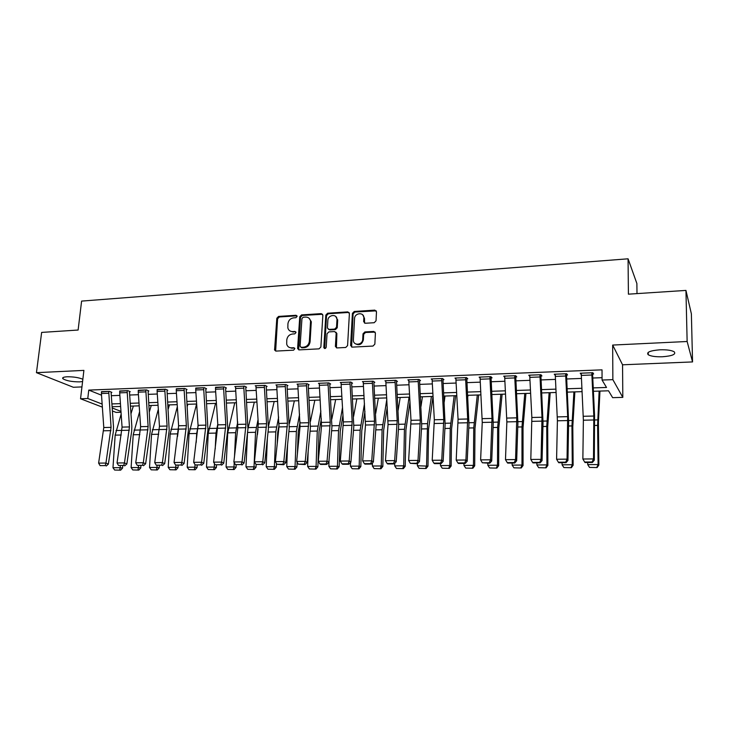 <?xml version="1.0" encoding="UTF-8"?>
<svg xmlns="http://www.w3.org/2000/svg" width="729" height="729" viewBox="0 0 729 729"><rect width="100%" height="100%" fill="white"/><g stroke="black" fill="none" stroke-linecap="round" stroke-linejoin="round"><path stroke-width="1.09" d="M297.104 316.413L296.029 315.283L278.578 316.422L276.829 318.245L274.578 350.02L276.036 351.086L293.614 350.175L294.844 348.535L293.787 347.715L291.5 347.833C289.021 347.815 287.426 346.603 286.716 344.197L286.77 339.896C287.335 336.497 289.231 334.529 292.466 334.01L294.744 333.873L295.992 332.588L294.917 331.431L292.63 331.567C290.133 331.558 288.538 330.346 287.855 327.922L287.928 323.722C288.484 320.35 290.37 318.391 293.596 317.853L295.865 317.707L297.104 316.413M297.004 315.83L279.353 316.96L277.594 318.783L275.635 351.05M294.726 348.216L291.5 347.833M295.865 331.959L292.63 331.567M659.909 349.802C650.049 350.631 646.158 352.28 648.227 354.75C650.924 356.281 655.653 356.946 662.406 356.763C672.293 355.98 676.23 354.321 674.207 351.797C671.491 350.266 666.725 349.601 659.909 349.802M82.851 379.226C78.668 377.54 73.419 376.72 67.114 376.784C63.368 377.021 61.983 377.686 62.958 378.788C66.448 380.82 72.007 381.85 79.634 381.878L82.577 381.531M374.177 322.719L376.027 320.824L376.483 311.784L374.815 310.126L354.248 311.474L352.417 313.352L350.622 345.428L352.262 347.132L372.993 346.056L374.852 344.152L375.408 333.117L373.731 331.431L364.855 331.941L363.006 333.836L362.714 339.267C362.632 345.191 353.264 346.075 353.365 340.179L354.54 318.646C354.631 312.714 364.108 311.866 363.853 317.835L363.653 321.671L365.311 323.257L374.177 322.719M685.943 290.415L691.374 313.816L692.55 361.93L687.137 341.5L685.943 290.415L628.407 294.17L628.07 258.804L81.602 301.095L78.112 330.037L41.644 332.415L36.45 372.665L83.899 370.396L80.545 398.763L87.781 398.508L88.756 390.097L602.026 369.849L602.063 380.037L612.861 379.654L622.812 397.369L612.652 397.669L608.524 390.799L593.397 391.282M687.137 341.5L612.67 345.063L612.861 379.654M322.865 315.265L321.289 313.625L301.542 314.919L299.765 316.76L297.614 348.207L299.163 349.884L319.056 348.854L320.869 346.986L322.865 315.265M327.631 313.215L347.779 311.894L349.401 313.552L347.587 345.582L345.746 347.469L337.017 347.924L335.404 346.485L336.178 332.989L334.575 331.558L328.852 331.886L327.039 333.754L326.2 347.241C325.453 348.799 324.651 348.918 323.822 347.596L325.827 315.074L327.631 313.215L328.332 313.771L348.453 312.459L347.779 311.894M36.45 372.665L73.328 387.263L81.949 386.917M88.756 390.097L101.522 395.209M111.327 395.701L119.866 395.391M129.671 395.027L138.428 394.708M148.306 394.343L157.291 394.015M167.223 393.651L176.445 393.314M186.442 392.94L195.91 392.594M205.97 392.229L215.684 391.874M225.808 391.5L235.768 391.136M245.965 390.762L256.189 390.38M266.45 390.006L276.947 389.623M287.272 389.24L298.043 388.849M308.44 388.466L319.493 388.056M329.964 387.673L341.3 387.254M351.843 386.871L363.489 386.443M374.095 386.051L386.042 385.614M396.731 385.222L408.996 384.766M419.749 384.374L432.352 383.91M443.177 383.518L456.108 383.044M467.016 382.643L480.293 382.151M491.273 381.75L504.905 381.249M515.968 380.839L529.965 380.328M541.1 379.918L555.48 379.39M566.697 378.98L581.469 378.433M592.759 378.023L602.054 377.677M108.685 393.268L101.404 393.551L101.44 391.683L108.721 391.4L111.063 427.358L105.942 463.061L108.357 464.109L113.305 431.796L113.505 426.884L111.136 392.931L111.874 392.366L109.45 391.373L101.413 391.992M127.083 392.576L119.693 392.858L119.72 390.981L127.119 390.689L129.452 426.93L124.477 462.906L126.846 463.963L131.648 431.395L131.84 426.456L129.48 392.238L130.227 391.673L127.857 390.662L119.693 391.3M145.764 391.874L138.255 392.156L138.291 390.261L145.8 389.969L148.124 426.492L143.303 462.742L145.618 463.808L150.283 430.994L148.115 391.528L148.871 390.963L146.547 389.942L138.264 390.598M164.745 391.154L157.118 391.446L157.145 389.532L164.772 389.24L167.087 426.046L162.43 462.578L164.69 463.653L169.201 430.584L167.032 390.808L167.807 390.243L165.538 389.213L157.118 389.887M184.018 390.425L176.272 390.717L176.3 388.794L184.045 388.493L186.36 425.59L181.858 462.414L184.063 463.498L188.419 430.174L186.25 390.088L187.034 389.505L184.82 388.466L176.272 389.168M203.61 389.687L195.737 389.979L195.755 388.047L203.628 387.746L205.933 425.135L201.596 462.25L203.746 463.343L207.947 429.755L205.778 389.341L206.571 388.757L204.421 387.71L195.727 388.439M223.502 388.931L215.511 389.231L215.529 387.281L223.521 386.971L225.817 424.67L221.662 462.077L223.748 463.179L227.785 429.326L225.616 388.593L226.427 388.001L224.322 386.944L215.502 387.691M243.732 388.165L235.604 388.475L235.613 386.507L243.741 386.197L246.028 424.196L242.046 461.904L244.078 463.015L247.942 428.889L245.782 387.828L245.782 387.263L246.593 387.236L244.561 386.16L234.811 386.543L235.585 386.944M264.281 387.391L256.025 387.7L256.034 385.723L264.29 385.404L266.559 423.713L262.777 461.73L264.745 462.851L268.427 428.452L266.267 387.053L266.267 386.488L267.096 386.452L265.119 385.368L255.214 385.75L256.007 386.179M285.176 386.607L276.774 386.917L276.783 384.921L285.185 384.593L287.436 423.221L283.845 461.548L285.75 462.678L289.249 427.996L287.089 386.261L287.089 385.696L287.928 385.659L286.023 384.566L275.945 384.948L276.756 385.404M306.417 385.805L297.879 386.124L297.879 384.11L306.417 383.773L308.659 422.729L305.269 461.366L307.109 462.514L310.408 427.54L308.258 385.459L308.258 384.885L309.114 384.848L307.274 383.746L297.031 384.137L297.851 384.62M328.004 384.985L319.329 385.313L319.329 383.281L328.004 382.944L330.237 422.219L327.057 461.184L328.825 462.332L331.932 427.076L329.781 384.648L329.781 384.065L330.647 384.028L328.879 382.907L318.464 383.308L319.302 383.828M349.966 384.156L341.136 384.493L341.136 382.433L349.966 382.096L352.18 421.708L349.209 460.992L350.904 462.159L353.811 426.602L351.66 383.818L351.66 383.226L352.544 383.199L350.849 382.06L340.261 382.47L341.108 383.026M372.3 383.308L363.324 383.654L363.315 381.586L372.291 381.24L374.496 421.18L371.754 460.801L373.366 461.976L376.055 426.128L373.913 382.971L373.913 382.379L374.815 382.351L373.193 381.203L362.422 381.613L363.288 382.215M395.018 382.452L385.887 382.798L385.869 380.711L395.009 380.356L397.187 420.651L394.681 460.61L396.221 461.794L398.69 425.636L396.549 382.114L396.549 381.522L397.46 381.486L395.92 380.328L384.967 380.748L385.851 381.395M418.127 381.577L408.841 381.932L408.823 379.827L418.109 379.472L420.278 420.104L418.009 460.409L419.467 461.612L421.708 425.144L419.576 381.24L419.576 380.638L420.505 380.602L419.047 379.435L407.894 379.864L408.805 380.574M441.646 380.693L432.188 381.048L432.169 378.925L441.619 378.561L443.77 419.558L441.756 460.209L443.123 461.421L445.127 424.633L443.004 380.356L442.995 379.745L443.943 379.709L442.567 378.524L431.231 378.962L432.151 379.736M465.576 379.782L455.953 380.146L455.926 378.014L465.549 377.64L467.681 418.993L465.922 460.008L467.207 461.22L468.957 424.123L466.842 379.454L466.833 378.843L467.799 378.807L466.514 377.604L454.969 378.05L455.917 378.898M489.934 378.861L480.138 379.235L480.101 377.075L489.897 376.702L492.011 418.428L490.517 459.799L491.711 461.029L493.214 423.604L491.1 378.533L491.091 377.914L492.075 377.877L490.881 376.665L479.126 377.112L480.101 378.059M514.72 377.932L504.75 378.305L504.714 376.128L514.683 375.745L516.779 417.845L515.567 459.589L516.661 460.828L517.9 423.066L515.795 377.595L515.786 376.975L516.779 376.939L515.685 375.708L503.721 376.164L504.714 377.23M539.97 376.975L529.819 377.358L529.773 375.162L539.925 374.77L541.993 417.252L541.064 459.37L542.066 460.619L543.032 422.528L540.936 376.647L540.927 376.018L541.939 375.982L540.945 374.733L528.762 375.198L529.783 376.401M565.668 376L555.334 376.392L555.288 374.177L565.622 373.777L567.672 416.651L567.044 459.152L567.946 460.418L568.62 421.973L566.524 375.043L567.554 374.998L566.661 373.74L554.259 374.214L555.298 375.471M591.848 375.016L581.323 375.408L581.268 373.175L591.793 372.765L593.816 416.04L593.506 458.924L594.299 460.199L594.563 415.521L592.586 374.05L593.643 374.004L592.85 372.729L580.22 373.212L581.286 374.478M637 293.605L636.882 283.517L628.07 258.804M612.67 345.063L622.557 364.792L692.55 361.93M622.557 364.792L622.812 397.369M121.032 412.259L116.111 412.404L112.394 410.974M593.233 387.901L606.519 387.464L602.063 380.037M111.901 403.921L120.44 403.638M130.245 403.31L139.002 403.019M148.871 402.69L157.856 402.39M167.788 402.062L177.01 401.752M187.007 401.424L196.465 401.105M206.526 400.768L216.24 400.449M226.364 400.112L236.324 399.774M246.52 399.437L256.745 399.1M266.996 398.754L277.494 398.408M287.818 398.061L298.589 397.706M308.978 397.36L320.031 396.995M330.492 396.649L341.837 396.266M352.371 395.92L364.017 395.528M374.624 395.173L386.57 394.781M397.25 394.425L409.516 394.015M420.269 393.66L432.862 393.241M443.688 392.876L456.618 392.448M467.517 392.084L480.794 391.646M491.774 391.282L505.407 390.826M516.46 390.462L530.457 389.988M541.592 389.623L555.963 389.14M567.18 388.767L581.942 388.275M87.781 398.508L102.142 404.076M102.361 407.128L80.545 398.763M112.184 407.967L120.968 411.375M582.106 391.646L567.344 392.12M556.127 392.475L541.756 392.94M530.621 393.296L516.624 393.742M505.571 394.097L491.947 394.535M480.967 394.89L467.69 395.309M456.791 395.665L443.861 396.075M419.148 468.355L426.146 468.501L419.148 468.355L417.389 465.74L427.987 466.141L428.543 429.445L433.008 396.43L420.451 396.831M409.698 397.177L397.433 397.569M386.753 397.916L374.806 398.298M364.199 398.635L352.554 399.009M342.019 399.346L330.684 399.711M320.213 400.048L309.169 400.403M298.772 400.731L288.001 401.078M277.676 401.415L267.188 401.752M256.927 402.08L246.703 402.408M236.515 402.736L226.555 403.055M216.431 403.374L206.717 403.693M196.657 404.012L187.198 404.313M177.202 404.641L167.98 404.932M158.047 405.251L149.062 405.543M139.193 405.853L130.436 406.135M120.631 406.454L112.093 406.727M555.197 375.471L555.216 374.177M581.059 374.487L581.059 373.184M290.124 331.021L293.386 332.087M289.085 347.323L292.256 348.325M322.61 314.263L302.28 315.466L300.503 317.306L298.69 349.838M303.209 317.233L301.961 318.518L300.084 346.147L301.177 347.323L303.601 347.195C306.882 346.676 308.804 344.699 309.351 341.263L310.554 321.106C309.962 318.436 308.312 317.088 305.624 317.079L303.209 317.233M300.977 347.314L301.915 347.824L301.177 347.323M309.078 318.254L311.283 321.653L310.089 341.773C309.533 345.209 307.62 347.177 304.348 347.697L301.915 347.824M349.155 312.568L348.453 312.459M335.887 332.178L336.871 333.517L336.424 347.842M328.332 313.771L326.528 315.63L324.678 348.535M336.971 319.831L336.971 319.211C336.798 313.598 327.968 314.782 327.859 320.405L327.412 328.05L328.998 329.417L334.72 329.08L336.534 327.212L336.971 319.831L337.673 320.386L335.805 316.559M328.396 329.335L328.998 329.417M337.673 320.386L337.235 327.749L335.413 329.617L329.708 329.945M362.723 314.855L364.509 318.391L364.573 323.138M355.342 343.733C359.288 345.792 361.967 344.48 363.379 339.796L362.714 339.267M375.134 332.105L365.511 332.479L363.662 334.365L363.379 339.796M376.246 310.846L354.914 312.039L353.091 313.917L351.615 347.031M114.635 470.041L120.64 470.169L114.635 470.041L112.977 467.717L115.164 435.122L121.16 414.026M130.482 406.718L130.664 406.126M112.977 467.717L120.203 467.672L120.321 465.895M119.684 470.014L120.203 467.672L122.581 468.073L120.64 470.169M122.718 465.886L122.581 468.073M133.361 406.044L130.965 413.835M101.404 393.551L103.791 427.531L98.615 463.125L105.942 463.061L105.231 465.585L100.101 465.621L105.231 465.585M106.197 466.004L108.357 464.109M98.615 463.125L100.101 465.621M132.778 469.941L138.838 470.068L132.778 469.941L131.111 467.599L133.216 434.757L139.594 411.739M131.111 467.599L138.446 467.553L138.556 465.767M137.899 469.913L138.446 467.553L140.77 467.963L138.838 470.068M140.907 465.749L140.77 467.963M151.258 405.47L149.472 411.484M151.195 469.841L157.309 469.968L151.195 469.841L149.527 467.48L151.541 434.393L158.321 409.279M149.527 467.48L156.972 467.435L157.081 465.585M156.398 469.804L156.972 467.435L159.241 467.845L157.309 469.968M159.378 465.612L159.241 467.845M169.42 404.887L168.253 408.951M169.893 469.731L176.072 469.868L169.893 469.731L168.217 467.362L170.149 434.019L177.338 406.618M177.53 436.461L178.559 428.688M168.217 467.362L175.78 467.307L175.899 465.211M175.188 469.704L175.78 467.307L178.004 467.726L176.072 469.868M178.131 465.485L178.004 467.726M187.863 404.294L187.326 406.226M119.693 392.858L122.062 427.103L117.032 462.97L124.477 462.906L123.739 465.448L118.526 465.485L123.739 465.448M124.686 465.867L126.846 463.963M117.032 462.97L118.526 465.485M138.255 392.156L140.624 426.665L135.74 462.806L143.303 462.742L142.547 465.312L137.252 465.348L142.547 465.312M143.476 465.731L145.618 463.808M135.74 462.806L137.252 465.348M157.118 391.446L159.469 426.219L154.739 462.642L162.43 462.578L161.647 465.166L156.261 465.202L161.647 465.166M162.549 465.594L164.69 463.653M154.739 462.642L156.261 465.202M188.893 469.631L195.126 469.758L188.893 469.631L187.207 467.234L189.048 433.637L196.575 404.012M196.21 442.412L196.684 433.482L198.097 426.201M187.207 467.234L194.889 467.189L195.026 464.601M194.26 469.594L194.889 467.189L197.049 467.608L195.126 469.758M197.176 465.339L197.049 467.608M176.272 390.717L178.614 425.772L174.049 462.478L181.858 462.414L181.047 465.02L175.58 465.066L181.047 465.02M181.931 465.448L184.063 463.498M174.049 462.478L175.58 465.066M208.184 469.522L214.481 469.658L208.184 469.522L206.489 467.107L208.239 433.254L215.529 403.41M215.201 449.028L216.003 433.09L217.78 424.15M206.489 467.107L214.29 467.061L214.463 463.608M213.633 469.494L214.29 467.061L216.404 467.48L214.481 469.658M216.513 465.202L216.404 467.48M227.776 469.412L234.146 469.549L227.776 469.412L226.081 466.988L227.73 432.853L234.774 402.791M234.501 456.418L235.613 432.698L237.745 421.991M226.081 466.988L234 466.934L234.209 462.569M233.316 469.385L234 466.934L236.059 467.353L234.146 469.549M236.169 465.011L236.059 467.353M247.687 469.303L254.12 469.44L247.687 469.303L245.983 466.852L247.532 432.525M247.96 428.698L254.321 402.162M245.983 466.852L254.029 466.806L255.542 432.297L258.039 419.631M253.318 469.276L254.029 466.806L256.025 467.234L254.12 469.44M258.02 429.317L257.446 434.548M256.143 464.528L256.025 467.234M267.917 469.194L274.414 469.33L267.917 469.194L266.203 466.724L267.397 438.02M268.591 425.836L274.177 401.524M266.203 466.724L274.386 466.669L275.79 431.887L278.651 417.052M273.639 469.157L274.386 466.669L276.309 467.107L274.414 469.33M279.089 424.834L277.703 432.452L277.257 443.505M276.455 463.434L276.309 467.107M288.474 469.075L295.035 469.221L288.474 469.075L286.752 466.587L287.609 444.243M289.386 423.576L294.352 400.877M286.752 466.587L295.063 466.533L296.366 431.477L299.592 414.209M294.288 469.048L295.063 466.533L296.931 466.97L295.035 469.221M300.066 421.881L298.207 432.042L297.414 453.666M297.104 462.186L296.931 466.97M195.737 389.979L198.06 425.317L193.659 462.314L201.596 462.25L200.767 464.874L195.208 464.92L200.767 464.874M201.623 465.312L203.746 463.343M193.659 462.314L195.208 464.92M215.511 389.231L217.825 424.852L213.597 462.15L221.662 462.077L220.796 464.728L215.155 464.774L220.796 464.728M221.643 465.166L223.748 463.179M213.597 462.15L215.155 464.774M235.604 388.475L237.818 427.841L233.854 461.976L242.046 461.904L241.162 464.573L235.431 464.619L241.162 464.573M241.982 465.02L244.078 463.015M233.854 461.976L235.431 464.619M266.267 386.488L266.304 386.015M256.025 387.7L258.312 423.904L254.439 461.803L262.777 461.73L261.866 464.419L256.034 464.464L261.866 464.419M262.65 464.865L264.745 462.851M254.439 461.803L256.034 464.464M287.089 385.696L287.126 385.194M276.774 386.917L278.979 426.93L275.371 461.621L283.845 461.548L282.907 464.264L276.974 464.309L283.672 464.719L282.907 464.264M283.672 464.719L285.75 462.678M275.371 461.621L276.974 464.309M309.36 468.966L315.994 469.102L309.36 468.966L307.638 466.451L308.167 451.315M310.445 421.417L314.846 400.221M307.638 466.451L316.085 466.396L317.27 431.049L320.878 411.056M315.274 468.929L316.085 466.396L317.88 466.842L315.994 469.102M321.343 418.783L319.047 431.632L317.88 466.842M308.258 384.885L308.294 384.356M297.879 386.124L300.075 426.465L296.657 461.439L305.269 461.366L304.303 464.109L298.27 464.154L305.041 464.564L304.303 464.109M305.041 464.564L307.109 462.514M296.657 461.439L298.27 464.154M330.601 468.847L337.299 468.984L330.601 468.847L328.861 466.314L329.08 459.407M331.841 419.075L335.668 399.547M328.861 466.314L337.454 466.259L338.52 430.62L342.502 407.547M336.607 468.811L337.454 466.259L339.176 466.706L337.299 468.984M342.967 415.33L340.233 431.204L339.176 466.706M329.781 384.065L329.809 383.5M319.329 385.313L321.516 425.991L318.3 461.257L327.057 461.184L326.054 463.945L319.931 463.99L320.642 464.446L326.765 464.4L326.054 463.945M326.765 464.4L328.825 462.332M318.3 461.257L319.931 463.99M352.189 468.729L358.96 468.865L352.189 468.729L350.439 466.177L350.54 462.532M353.583 416.469L356.827 398.872M350.439 466.177L359.178 466.123L360.126 430.192L364.482 403.62M358.294 468.692L359.178 466.123L360.828 466.569L358.96 468.865M364.947 411.448L361.766 430.775L360.828 466.569M351.66 383.226L351.697 382.625M341.136 384.493L343.359 421.909L340.306 461.074L349.209 460.992L348.18 463.781L341.947 463.826L342.639 464.291L348.863 464.245L348.18 463.781M348.863 464.245L350.904 462.159M340.306 461.074L341.947 463.826M374.132 468.601L380.975 468.747L374.132 468.601L372.382 466.031L372.455 462.924M375.681 413.543L378.333 398.18M372.382 466.031L381.267 465.977L382.087 429.746L386.826 399.173M380.347 468.574L381.267 465.977L382.834 466.432L380.975 468.747M387.272 407.055L383.654 430.347L382.834 466.432M373.913 382.379L373.95 381.732M363.324 383.654L365.493 425.025L362.687 460.883L371.754 460.801L370.687 463.617L364.345 463.662L365.01 464.127L371.343 464.081L370.687 463.617M371.343 464.081L373.366 461.976M362.687 460.883L364.345 463.662M396.458 468.483L403.374 468.629L396.458 468.483L394.699 465.886L394.744 463.343M398.152 410.236L400.194 397.478M394.699 465.886L403.72 465.831L404.422 429.299L409.042 397.196M402.772 468.446L403.72 465.831L405.224 466.287L403.374 468.629M409.971 402.034L405.907 429.9L405.224 466.287M396.549 381.522L396.576 380.82M385.887 382.798L388.047 424.524L385.459 460.692L394.681 460.61L393.587 463.444L387.135 463.489L387.764 463.963L394.207 463.917L393.587 463.444M394.207 463.917L396.221 461.794M385.459 460.692L387.135 463.489M417.389 465.74L417.416 463.744M420.988 406.463L422.419 396.767M425.581 468.319L426.574 465.676L427.522 423.649L431.413 396.476M427.987 466.141L426.146 468.501M419.576 380.638L419.603 379.882M408.841 381.932L411.001 420.323L408.632 460.491L418.009 460.409L416.888 463.27L410.318 463.325L417.471 463.744L416.888 463.27M417.471 463.744L419.467 461.612M408.632 460.491L410.318 463.325M442.239 468.228L449.31 468.373L442.239 468.228L440.462 465.594L440.489 463.58M444.198 402.126L445.018 396.038M440.462 465.594L449.811 465.53L450.24 428.37L454.167 395.747M448.772 468.191L449.811 465.53L451.142 465.995L449.31 468.373M455.661 395.701L451.561 428.989L451.142 465.995M465.731 468.1L472.875 468.246L465.731 468.1L463.945 465.439L463.963 463.407M467.79 397.05L468 395.3M463.945 465.439L473.449 465.375L473.741 427.896L477.304 395.009M472.374 468.064L473.449 465.375L474.697 465.849L472.875 468.246M478.698 394.963L474.971 428.524L474.697 465.849M489.624 467.963L496.859 468.118L489.624 467.963L487.838 465.284L487.847 463.234M487.838 465.284L497.506 465.22L497.652 427.422L500.832 394.252M496.394 467.927L497.506 465.22L498.663 465.694L496.859 468.118M502.126 394.207L498.791 428.051L498.663 465.694M513.945 467.836L521.253 467.982L513.945 467.836L512.15 465.12L512.15 463.061M512.15 465.12L521.991 465.056L521.982 426.93L524.771 393.478M520.834 467.79L521.991 465.056L523.048 465.539L521.253 467.982M525.955 393.441L523.03 427.568L523.048 465.539M538.695 467.699L546.094 467.845L538.695 467.699L536.89 464.965L536.881 462.879M536.89 464.965L546.914 464.902L546.741 426.429L549.128 392.703M545.702 467.654L546.914 464.902L547.871 465.384L546.094 467.845M550.195 392.667L547.689 427.076L547.871 465.384M442.995 379.745L443.022 378.916M432.188 381.048L434.329 419.776L432.206 460.291L441.756 460.209L440.589 463.097L433.91 463.143L434.475 463.626L441.145 463.571L440.589 463.097M441.145 463.571L443.123 461.421M432.206 460.291L433.91 463.143M466.833 378.843L466.861 377.923M455.953 380.146L458.067 419.221L456.199 460.09L465.922 460.008L464.719 462.915L457.921 462.97L458.45 463.453L465.239 463.398L464.719 462.915M465.239 463.398L467.207 461.22M456.199 460.09L457.921 462.97M491.091 377.914L491.118 376.902M480.138 379.235L482.252 422.446L480.621 459.881L490.517 459.799L489.287 462.733L482.361 462.787L489.77 463.225L489.287 462.733M489.77 463.225L491.711 461.029M480.621 459.881L482.361 462.787M515.786 376.975L515.804 375.836M504.75 378.305L506.855 421.9L505.489 459.671L515.567 459.589L514.291 462.55L507.247 462.605L507.703 463.097L514.738 463.043L514.291 462.55M514.738 463.043L516.661 460.828M505.489 459.671L507.247 462.605M540.927 376.018L540.936 374.733M529.819 377.358L531.851 417.489L530.812 459.452L541.064 459.37L539.761 462.359L532.58 462.414L532.999 462.906L540.162 462.86L539.761 462.359M540.162 462.86L542.066 460.619M530.812 459.452L532.58 462.414M563.891 467.553L571.372 467.708L563.891 467.553L562.077 464.801L562.059 462.696M562.077 464.801L572.283 464.728L571.946 425.918L573.914 391.901M571.026 467.517L572.283 464.728L573.14 465.22L571.372 467.708M574.862 391.874L572.794 426.574L573.14 465.22M566.524 375.043L566.524 373.74M555.334 376.392L557.403 420.788L556.591 459.234L567.044 459.152L565.695 462.168L558.387 462.222L558.76 462.724L566.059 462.669L565.695 462.168M566.059 462.669L567.946 460.418M556.591 459.234L558.387 462.222M589.542 467.417L597.106 467.571L589.542 467.417L587.72 464.628L587.702 462.514M587.72 464.628L598.108 464.564L597.598 425.399L599.138 391.099M596.805 467.371L598.108 464.564L598.855 465.066L597.106 467.571M599.967 391.072L598.409 422.41L598.855 465.066M592.586 374.05L592.586 372.738M581.323 375.408L583.373 420.214L582.863 459.015L593.506 458.924L592.112 461.967L584.667 462.031L584.995 462.532L592.431 462.478L592.112 461.967M592.431 462.478L594.299 460.199M582.863 459.015L584.667 462.031M296.776 315.83L296.029 315.283M294.543 348.207L293.787 347.715M295.664 331.959L294.917 331.431M275.307 349.911L274.523 349.419M277.594 318.783L276.829 318.245M279.353 316.96L278.578 316.422M298.361 348.708L297.614 348.207M300.503 317.306L299.765 316.76M302.28 315.466L301.542 314.919M321.999 314.181L321.289 313.625M304.348 347.697L303.601 347.195M310.089 341.773L309.351 341.263M311.329 322.847L310.6 322.309M336.105 346.731L335.404 346.22M336.871 333.764L336.178 333.235M324.533 347.87L323.813 347.368M326.528 315.63L325.827 315.074M335.413 329.617L334.72 329.08M337.235 327.749L336.534 327.212M364.318 322.136L363.653 321.58M364.5 318.619L363.844 318.063M363.662 334.365L363.006 333.836M365.511 332.479L364.855 331.941M374.378 331.968L373.731 331.431M351.305 345.938L350.622 345.428M353.091 313.917L352.417 313.352M354.914 312.039L354.248 311.474M375.453 310.7L374.815 310.126M115.164 435.122L121.242 435.003M116.002 430.529L129.325 430.238M111.063 427.358L103.791 427.531M110.936 430.639L103.655 430.803M133.216 434.757L139.822 434.63M134.027 430.128L148.005 429.818M151.541 434.393L158.703 434.247M152.334 429.727L166.977 429.399M170.149 434.019L177.676 433.864M170.914 429.317L178.432 429.153M129.452 426.93L122.062 427.103M148.124 426.492L140.624 426.665M167.087 426.046L159.469 426.219M189.048 433.637L196.684 433.482M189.786 428.898L197.422 428.734M186.36 425.59L178.614 425.772M186.25 428.98L178.505 429.144M208.239 433.254L216.003 433.09M208.959 428.479L216.704 428.306M227.73 432.853L235.613 432.698M228.423 428.051L236.296 427.877M247.541 432.461L255.542 432.297M248.197 427.613L256.189 427.431M268.044 432.042L275.79 431.887M268.536 427.167L276.409 426.984M288.884 431.623L296.366 431.477M289.349 426.702L296.949 426.538M205.933 425.135L198.06 425.317M205.833 428.543L197.96 428.716M225.817 424.67L217.825 424.852M225.726 428.105L217.734 428.278M246.028 424.196L237.9 424.387M245.946 427.659L237.818 427.841M266.559 423.713L258.312 423.904M266.486 427.203L258.23 427.385M287.436 423.221L279.043 423.421M287.372 426.747L278.979 426.93M310.062 431.194L317.27 431.049M310.508 426.237L317.835 426.073M308.659 422.729L300.129 422.92M308.604 426.274L300.075 426.465M331.604 430.766L338.52 430.62M332.023 425.763L339.049 425.608M330.237 422.219L321.562 422.419M330.191 425.8L321.516 425.991M353.501 430.32L360.126 430.192M353.893 425.28L360.618 425.135M352.18 421.708L343.359 421.909M352.143 425.317L343.313 425.508M375.772 429.873L382.087 429.746M376.137 424.788L382.552 424.642M374.496 421.18L365.521 421.389M374.469 424.825L365.493 425.025M398.426 429.417L404.422 429.299M398.754 424.287L404.85 424.15M397.187 420.651L388.065 420.861M397.177 424.324L388.047 424.524M421.471 428.953L427.139 428.834M421.772 423.777L427.522 423.649M420.278 420.104L411.001 420.323M420.278 423.813L410.983 424.014M444.918 428.479L450.24 428.37M445.182 423.267L450.586 423.148M468.774 427.996L473.741 427.896M469.002 422.738L474.05 422.629M493.059 427.513L497.652 427.422M493.251 422.2L497.916 422.1M517.772 427.012L521.982 426.93M517.927 421.663L522.21 421.562M542.932 426.501L546.741 426.429M543.05 421.107L546.923 421.016M443.77 419.558L434.329 419.776M443.779 423.294L434.329 423.503M467.681 418.993L458.067 419.221M467.699 422.765L458.076 422.975M492.011 418.428L482.224 418.656M492.039 422.228L482.252 422.446M516.779 417.845L506.819 418.082M516.815 421.681L506.855 421.9M541.993 417.252L531.851 417.489M542.048 421.125L531.897 421.353M568.547 425.991L571.946 425.918M568.629 420.542L572.083 420.46M567.672 416.651L557.339 416.897M567.736 420.56L557.403 420.788M594.636 425.463L597.598 425.399M594.682 419.968L597.689 419.895M593.816 416.04L583.3 416.286M593.898 419.977L583.373 420.214M648.227 354.75L648.19 352.389M62.958 378.788L63.113 377.531M275.362 350.512L274.578 350.02M298.398 349.182L297.642 348.69M311.283 321.653L310.554 321.106M336.105 346.995L335.404 346.485M336.871 333.517L336.178 332.989M324.542 348.098L323.822 347.596M337.664 319.758L336.971 319.211M364.309 322.218L363.653 321.671M364.509 318.391L363.853 317.835M351.305 346.102L350.622 345.592"/></g></svg>
